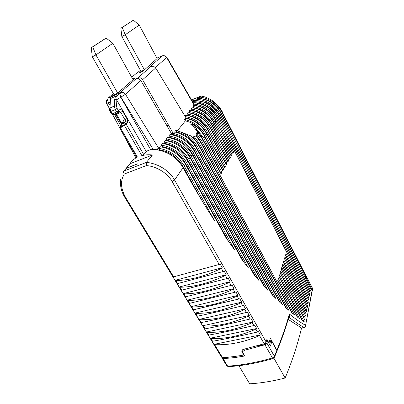 <?xml version="1.0" encoding="UTF-8"?>
<svg xmlns="http://www.w3.org/2000/svg" width="404" height="404" viewBox="0 0 404 404"><rect width="100%" height="100%" fill="white"/><g stroke="black" fill="none" stroke-linecap="round" stroke-linejoin="round"><path stroke-width="0.61" d="M157.106 58.535L144.4 69.872L141.006 71.473L121.836 36.491L125.24 34.739L144.4 69.872L142.577 71.452L139.168 73.058L141.006 71.473L141.319 72.043M157.222 58.752L139.254 25.083L125.24 34.739L122.255 27.497L133.36 20.2L139.254 25.083M133.36 20.2L120.857 28.229L121.836 36.491M120.857 28.229L122.255 27.497M106.131 38.092L91.233 47.677L92.294 56.782L114.039 94.728L117.67 93.051L133.073 79.694L112.837 43.284L95.935 54.929L92.728 46.904L106.131 38.092L112.837 43.284M91.233 47.677L92.728 46.904M92.294 56.782L95.935 54.929L117.67 93.051L112.332 96.081M144.4 69.872L141.006 71.473M111.827 96.511L111.595 96.112L110.64 96.935L110.075 98.682M135.466 74.094L140.42 70.407M160.747 56.318L161.408 56.161M111.595 96.112L113.463 95.374M120.937 124.785L121.862 122.968M120.099 125.755L120.735 124.982L121.336 125.068L121.129 125.902L121.503 127.048L120.867 127.816L121.064 128.927L137.39 157.02C134.279 158.706 131.785 160.959 129.901 163.782L125.366 169.271M162.08 55.954L156.898 58.141M162.575 55.757L149.49 67.069L151.126 66.296L153.606 66.241L155.686 67.973L186.289 118.291M140.471 77.846L137.916 77.866L136.224 78.659L138.764 78.639L140.885 80.507L171.907 134.446L174.058 134.896L142.597 79.729L140.471 77.846M117.549 95.213L116.721 94.566L115.519 96.288L116.998 96.596L116.842 100.237L146.329 151.667L148.096 150.46L150.672 149.732L120.801 97.298L119.857 94.425L120.382 92.435L117.549 95.213L116.998 96.596M195.703 100.445L205.282 102.242C211.353 104.813 215.913 108.969 218.968 114.701L309.262 290.587L310.312 290.345L309.999 292.284L219.362 115.751C213.373 105.495 204.661 100.404 193.238 100.485L192.117 100.96M195.728 100.414L198.137 99.394L199.071 98.253L196.672 99.273L197.612 98.142L200 97.127L200.919 96.001L191.557 99.99M114.211 95.031L114.039 94.728L113.408 95.273M134.825 158.636L136.163 156.318M137.39 157.02L136.714 157.191M121.503 127.048L122.427 126.649L121.66 124.826L121.867 123.993L123.104 122.771L125.25 121.846L124.023 123.063L121.867 123.993M115.877 113.559L116.463 114.246L120.751 112.352L125.078 119.877L125.457 121.018L125.25 121.846L126.351 121.867L127.27 122.675C127.911 121.776 127.795 120.468 126.922 118.746L122.932 120.811L123.306 121.947L123.104 122.771M123.296 122.346L120.841 123.185M114.039 94.728L117.67 93.051M185.396 120.806L184.623 119.478L185.689 118.16C194.986 120.326 201.985 125.578 206.686 133.906L205.722 135.295L223.67 169.241L222.513 169.65L204.399 135.451C201.061 129.371 196.137 124.937 189.627 122.154L185.396 120.806L177.502 130.613M174.058 134.896L173.351 133.376L174.528 131.921C184.244 134.239 191.597 139.723 196.586 148.379L195.521 149.904L275.806 298.445L272.044 294.688L194.445 151.444C188.875 141.961 180.734 136.299 170.018 134.471L168.811 135.946C179.573 137.794 187.754 143.476 193.359 153L268.029 290.516L263.721 285.865L192.264 154.57C186.628 145.011 178.401 139.299 167.589 137.436L166.357 138.941C177.22 140.819 185.481 146.556 191.158 156.156L259.07 280.639L253.995 274.705L190.042 157.757C184.33 148.117 176.023 142.354 165.115 140.461L163.857 141.996C174.816 143.905 183.163 149.697 188.91 159.373L248.394 267.882L242.102 259.883L187.769 161.009C181.992 151.293 173.594 145.475 162.585 143.551L161.302 145.117C172.362 147.056 180.8 152.904 186.618 162.655L234.86 250.227L226.134 237.991L185.456 164.327C179.598 154.53 171.114 148.657 160.004 146.697L157.373 149.914C168.589 151.904 177.159 157.838 183.093 167.711L174.528 179.977C169.574 170.589 157.6 163.287 146.369 162.418L146.374 165.595C156.515 166.216 168.029 173.543 172.18 181.633L174.528 179.977L266.135 342.026L266.923 339.345L268.988 343.016L270.357 338.269L277.109 350.657C281.997 338.815 286.088 326.977 289.385 315.155L289.057 316.307M176.144 132.305L176.508 131.856L175.695 130.487L175.977 130.138L190.956 135.951C194.178 138.663 196.753 141.804 198.682 145.374L197.642 146.869L282.689 304.954L279.346 301.854L196.586 148.379M185.007 116.18L185.779 115.231C195.859 116.872 203.464 122.185 208.6 131.169L207.646 132.532L225.397 166.236L224.245 166.645L206.338 132.689C203.04 126.654 198.162 122.26 191.708 119.508L186.037 117.872M187.335 115.473L187.557 115.196L186.83 113.953L187.865 112.686C197.864 114.297 205.399 119.564 210.474 128.487L209.54 129.82L227.088 163.282L225.947 163.691L208.242 129.982C204.98 123.988 200.152 119.629 193.753 116.902L187.557 115.196M189.41 112.918L189.617 112.66L188.895 111.428L189.915 110.181C199.828 111.772 207.297 116.993 212.317 125.846L211.398 127.159L228.75 160.383L227.624 160.787L210.11 127.321C206.883 121.372 202.101 117.049 195.763 114.352L189.617 112.66M191.446 110.413L191.642 110.171L190.93 108.949L191.93 107.722C201.763 109.292 209.161 114.468 214.125 123.255L213.221 124.548L230.386 157.535L229.265 157.939L211.943 124.705C208.752 118.801 204.02 114.514 197.733 111.842L191.642 110.171M193.445 107.949L192.925 106.51L193.91 105.308C203.661 106.853 210.989 111.989 215.903 120.71L215.014 121.978L231.992 154.732L230.881 155.136L213.746 122.139C210.59 116.276 205.899 112.024 199.672 109.378L193.627 107.727M161.716 146.985L162.135 146.475L161.302 145.117M164.282 143.829L164.675 143.344L163.857 141.996M166.796 140.738L167.17 140.279L166.357 138.941M169.256 137.708L169.614 137.274L168.811 135.946M171.67 134.739L171.907 134.446M198.137 99.394C207.929 100.717 215.287 105.767 220.21 114.539L310.312 290.345M312.125 291.4L312.055 290.476L310.701 287.835L310.61 288.411L221.049 113.337C216.155 104.596 208.828 99.571 199.071 98.253M197.612 98.142L207.085 99.945C213.105 102.495 217.625 106.616 220.65 112.307L220.564 112.433M220.65 112.307L304.803 276.836L305.853 276.583L221.882 112.145C217.014 103.434 209.716 98.43 200 97.127M200.919 96.001L204.237 96.738C211.994 99.177 217.958 104.192 222.129 111.787L222.185 111.549M222.074 357.474L222.165 358.191L223.008 358.5C229.77 358.257 236.951 357.424 244.551 356L242.698 352.248M229.3 357.05L222.851 358.272L222.382 357.5M146.369 162.418L123.801 171.074L125.972 168.569L137.501 163.878L125.932 168.352M136.39 157.59L135.885 156.646M146.399 162.378L152.475 154.979L129.901 163.782M146.329 151.667L143.773 154.671L141.88 155.656C145.208 154.772 148.743 154.545 152.47 154.984M120.19 127.553L120.382 129.118L121.064 128.927M121.129 125.902L120.523 126.215L120.998 127.492M184.623 119.478C193.955 121.66 200.99 126.932 205.722 135.295M225.397 166.236L224.538 167.731L206.686 133.906M174.174 134.754L178.603 136.183C185.421 139.112 190.602 143.738 194.147 150.056L272.952 295.607M173.351 133.376C183.113 135.704 190.501 141.213 195.521 149.904M176.508 131.856L180.891 133.269C187.648 136.168 192.774 140.754 196.273 147.021L196.021 147.379M175.695 130.487C185.365 132.785 192.683 138.244 197.642 146.869M280.113 302.576L196.273 147.021M185.259 116.599C195.157 118.392 202.616 123.705 207.646 132.532M227.088 163.282L226.245 164.751L208.6 131.169M186.83 113.953C196.864 115.579 204.439 120.867 209.54 129.82M228.75 160.383L227.922 161.827L210.474 128.487M188.895 111.428C198.854 113.029 206.353 118.271 211.398 127.159M230.386 157.535L229.573 158.949L212.317 125.846M190.93 108.949C200.803 110.524 208.232 115.726 213.221 124.548M231.992 154.732L231.194 156.126L214.125 123.255M192.925 106.51C202.717 108.065 210.08 113.221 215.014 121.978M308.59 294.678L309.681 294.223L309.358 296.167L217.645 118.21L216.776 119.453L233.573 151.98L232.785 153.348L215.903 120.71M194.561 105.202L201.576 106.959C207.747 109.58 212.398 113.797 215.519 119.614L215.398 119.786M185.456 164.327L184.28 166.009C178.386 156.176 169.857 150.273 158.696 148.298L156.545 149.293L150.672 149.732M162.135 146.475L168.978 148.43C176.068 151.49 181.472 156.282 185.194 162.802L184.855 163.287M228.76 241.743L185.194 162.802M164.675 143.344L171.458 145.273C178.477 148.303 183.825 153.05 187.501 159.519L187.178 159.979M243.864 262.156L187.501 159.519M167.17 140.279L173.887 142.183C180.835 145.177 186.128 149.884 189.759 156.303L189.456 156.732M255.343 276.306L189.759 156.303M169.614 137.274L176.27 139.153C183.153 142.117 188.39 146.778 191.976 153.146L191.688 153.555M264.812 287.057L191.976 153.146M153.348 149.621L120.932 97.238L119.988 94.364L120.513 92.375L123.19 92.359L125.482 94.289L116.817 99.647L114.66 99.313L115.519 96.288L110.494 98.601L111.055 97.177L120.513 92.375L136.224 78.659M109.928 99.334L110.494 98.601L109.969 108.004L110.923 111.474L110.196 111.671C109.545 110.262 109.282 109.322 109.418 108.858L109.969 108.004L114.276 106.06L114.66 99.313M193.147 102.747C196.612 102.606 200.046 103.217 203.444 104.58C209.565 107.176 214.171 111.363 217.256 117.135L308.626 294.466M192.501 101.626C203.884 101.651 212.549 106.767 218.508 116.978L309.681 294.223M192.41 101.47L193.238 100.485M204.742 136.693L203.757 138.107L196.829 129.381C195.96 127.391 194.41 125.599 192.173 124.008C197.647 127.098 201.838 131.33 204.742 136.693L222.796 170.766L223.67 169.241M203.757 138.107L221.912 172.301L220.751 172.71L202.424 138.264C200.727 135.088 198.47 132.285 195.652 129.851L196.829 129.381M202.763 139.531L201.758 140.971L197.243 134.618L197.591 132.482L202.763 139.531L221.023 173.851L221.912 172.301M201.758 140.971L294.506 314.893L291.759 312.726L200.743 142.425L196.132 135.966L194.213 136.507L199.717 143.895L288.88 310.358L285.865 307.777L198.682 145.374M184.28 166.009L214.62 220.811C205.267 206.399 195.884 190.728 186.471 173.796L183.093 167.711M305.202 317.791L304.767 319.781L280.068 272.968L280.634 271.135L305.202 317.791L304.096 318.024L280.164 272.649M306.035 313.822L305.621 315.807L281.194 269.322L281.755 267.519L306.035 313.822L304.939 314.054L281.285 269.024M306.838 309.873L306.439 311.848L282.305 265.731L282.851 263.958L306.838 309.873L305.747 310.105L282.386 265.458M307.601 305.939L307.222 307.904L283.396 262.196L283.936 260.454L307.601 305.939L306.52 306.176L283.472 261.949M308.328 302.02L307.969 303.975L284.472 258.727L285.002 257.01L308.328 302.02L307.257 302.258L284.537 258.499M309.025 298.117L308.681 300.066L285.527 255.308L286.047 253.616L309.025 298.117L307.959 298.354L285.588 255.101M278.336 278.563L299.652 318.706L297.132 316.877L277.75 280.457L278.336 278.563M304.323 321.776L302.071 320.377L278.922 276.679L279.497 274.816L304.217 321.796M310.701 287.835L310.358 287.911M305.222 277.876L305.525 276.659M214.913 102.641C220.332 107.641 219.478 107.631 220.655 108.989L305.944 275.685L305.853 276.583M273.235 358.505L272.912 358.606L272.432 357.959C255.99 362.656 241.052 365.378 227.619 366.115L228.169 366.64L228.947 366.6M269.594 344.506L270.438 341.572L271.831 341.299L270.478 346.071L267.529 340.845L266.892 343.026L266.191 344.036L264.938 344.753L244.587 350.248L242.87 351.45L242.698 352.258M243.642 349.283L243.38 349.925M255.909 346.263L265.135 344.471L265.61 342.86M264.625 343.567L265.135 344.471M243.036 350.94L242.496 349.808M123.801 171.074L123.76 171.114C123.255 171.917 123.442 172.882 124.331 174.008C120.16 180.785 120.66 188.739 125.841 197.869L125.104 197.864M120.609 126.583L120.523 126.215L120.145 126.826L120.215 127.629L120.836 128.179M217.645 118.21C212.105 108.57 203.939 103.419 193.152 102.757M216.776 119.453C211.646 110.398 204.015 105.252 193.88 104.015M233.573 151.98L232.467 152.384L215.519 119.614M194.213 136.507L193.041 136.966L198.364 144.046L286.527 308.353M197.591 132.482L196.435 132.941L196.086 135.072L200.414 141.127L292.329 313.181M192.173 124.008L190.839 124.543C193.152 126.078 194.758 127.846 195.652 129.851M222.513 169.65L222.352 169.927M224.099 166.903L224.245 166.645M201.601 199.975L182.845 166.15C179.073 159.58 173.609 154.742 166.448 151.646L159.54 149.667L125.482 94.289L140.885 80.507M220.751 172.71L220.579 173.013M196.086 135.072L197.243 134.618M242.168 350.142L241.784 351.273C241.824 350.253 242.456 349.586 243.673 349.278L264.176 343.754L265.428 343.036L266.135 342.026M269.892 339.89L270.796 341.501M288.895 316.877C289.713 316.428 289.875 315.468 289.375 313.999L288.991 316.534M304.096 318.024L304.02 318.367M304.939 314.054L304.874 314.378M305.747 310.105L305.687 310.408M306.52 306.176L306.469 306.454M307.257 302.258L307.212 302.515M297.632 317.246L277.866 280.088M302.505 320.67L279.023 276.341M305.52 278.462L306.227 278.29L312.216 290.006L312.161 291.153M306.227 278.29L306.525 276.558L305.934 276.25M243.769 354.667L243.647 355.03C236.158 356.429 229.073 357.252 222.402 357.5L221.488 357.065M267.529 340.845L266.418 341.067M241.784 351.283L243.647 355.03M312.216 290.006L312.524 288.633L312.686 289.032M276.902 350.344L274.356 356.232L274.513 357.03L277.094 351.036L271.831 341.299M277.094 351.036L276.765 351.813M226.694 365.671L228.169 366.64C241.622 365.938 256.54 363.262 272.912 358.606L274.513 357.03L273.877 358.106M219.18 264.463L173.104 276.987L175.139 280.351L175.876 280.583C190.365 280.199 205.54 276.139 221.412 268.392L222.235 267.721L220.231 264.186L219.18 264.463L172.18 181.633M159.1 150.202L159.54 149.667M224.23 271.246L177.164 283.694L179.179 287.027L179.916 287.264C194.405 286.997 209.565 283.042 225.392 275.407L226.215 274.745L224.23 271.246L177.164 283.694M228.189 278.23L181.189 290.34L183.184 293.637L183.921 293.885C198.404 293.728 213.544 289.885 229.336 282.356L230.154 281.699L228.189 278.23M232.108 285.153L185.173 296.925L187.148 300.192L187.89 300.44C202.369 300.394 217.488 296.657 233.239 289.239L234.057 288.587L232.108 285.153M235.992 292.001L189.117 303.444L191.077 306.681L191.819 306.939C206.292 306.995 221.392 303.364 237.108 296.051L237.921 295.405L235.992 292.001M239.835 298.788L193.031 309.903L194.97 313.11L195.708 313.373C210.181 313.534 225.255 310.009 240.936 302.798L241.743 302.157L239.835 298.788M243.642 305.505L242.627 305.777C225.255 310.05 210.186 313.529 197.43 316.211L196.905 316.302L198.824 319.478L199.566 319.746C214.034 320.013 229.088 316.59 244.728 309.479L245.531 308.843L243.642 305.505M247.415 312.161L246.4 312.428C229.083 316.63 214.039 320.003 201.268 322.559L200.738 322.639L202.646 325.786L203.389 326.063C217.847 326.427 232.881 323.104 248.485 316.095L249.283 315.463L247.415 312.161M251.147 318.751L250.142 319.019C232.876 323.144 217.852 326.422 205.07 328.851L204.54 328.922L206.429 332.038L207.171 332.32C221.629 332.785 236.638 329.558 252.202 322.65L253 322.023L251.147 318.751M254.848 325.276L253.843 325.543C236.633 329.598 221.634 332.78 208.843 335.083L208.307 335.143L210.181 338.234L210.923 338.517C225.371 339.082 240.36 335.956 255.883 329.139L256.681 328.518L254.848 325.276M258.51 331.745L257.51 332.007C240.355 335.992 225.376 339.072 212.58 341.254L212.039 341.309L213.893 344.37L214.64 344.663C229.068 345.319 244.036 342.289 259.535 335.572L260.327 334.951L258.51 331.745M301.556 328.028L288.168 319.362M173.104 276.987L220.231 264.186M222.235 267.721L175.139 280.351M226.215 274.745L179.179 287.027M230.154 281.699L183.184 293.637M234.057 288.587L187.148 300.192M237.921 295.405L191.077 306.681M241.743 302.157L194.97 313.11M245.531 308.843L198.824 319.478M249.283 315.463L202.646 325.786M253 322.023L206.429 332.038M256.681 328.518L210.181 338.234M260.327 334.951L213.893 344.37M132.729 79.078L135.027 77.997L133.073 79.694M273.867 358.121L285.133 378.013C272.387 381.27 260.565 383.199 249.672 383.8L238.885 365.701M300.995 327.816L301.409 328.593C297.389 345.162 291.961 361.636 285.133 378.013M113.378 93.571L108.07 98.122L110.64 96.935M108.07 98.122L107.509 100.106L108.444 102.939L109.762 102.338M131.734 77.285L136.496 73.21M120.382 125.23L114.463 114.186M109.605 105.106L108.444 102.939L106.6 103.348L109.408 108.57M120.847 124.634L121.261 124.467M122.215 123.523L120.735 124.982M123.25 122.372L122.776 122.973M121.336 125.068L121.67 124.927M106.585 103.313L106.545 100.035M162.756 55.696L164.686 55.797L166.625 57.474L166.842 57.166L163.842 55.6M151.126 66.296L137.916 77.866M166.802 125.563L168.781 125.644M112.787 95.687L111.055 97.177M155.383 67.534L166.625 57.474L194.268 105.353M155.686 67.973L142.597 79.729M171.139 133.108L173.215 133.482L171.705 134.088M221.049 113.337L220.21 114.539M305.979 276.068L222.129 111.787L221.882 112.145M222.165 358.191L226.77 365.797L227.619 366.115L223.008 358.5M141.88 155.661L124.19 125.043L122.033 125.972M124.195 125.043L123.816 123.897L124.023 123.063L125.129 123.084L126.048 123.897L124.195 125.043M115.721 114.418L116.463 114.246L121.579 123.089M113.761 114.65L113.07 114.67L112.312 113.867L111.59 114.059L110.186 111.656M114.595 99.98L115.761 99.823L116.842 100.237L116.539 106.313L115.453 105.904L114.276 106.06L115.241 109.54L110.923 111.474L112.312 113.867L116.63 111.948L117.534 112.822L113.221 114.736L111.585 113.989M187.769 161.009L186.618 162.655M190.042 157.757L188.91 159.373M192.264 154.57L191.158 156.156M194.445 151.444L193.359 153M219.362 115.751L218.508 116.978M200.743 142.425L199.717 143.895M312.055 290.476L305.601 325.336C300.5 322.518 295.092 318.741 289.375 313.999C286.042 325.988 281.891 337.976 276.917 349.97M264.938 344.753L272.432 357.959L273.67 357.247L274.356 356.232L266.892 343.026M146.374 165.595L124.331 174.008M120.145 126.826L120.867 127.816M116.539 106.313L117.12 108.398L118.503 110.807L119.771 109.63C120.629 109.09 121.574 109.62 122.604 111.221L120.751 112.352L119.513 111.459M198.127 144.385L198.364 144.046M200.192 141.445L200.414 141.127M202.217 138.557L202.424 138.264M204.207 135.724L204.399 135.451M206.338 132.689L206.156 132.946M193.875 150.439L194.147 150.056M122.604 111.221L126.922 118.746M127.27 122.675L126.048 123.897L143.773 154.671M312.191 290.956L305.601 325.336C305.621 326.437 305.131 327.139 304.131 327.452C299.308 324.826 294.213 321.357 288.845 317.044M304.515 327.381L301.364 328.023L304.151 327.462L305.747 325.861L305.545 326.528M245.001 348.995L244.587 350.248M242.794 350.521L242.137 352.47M120.685 179.3C119.877 185.623 121.346 191.809 125.099 197.859L125.058 197.798M125.841 197.869L173.614 276.841M119.771 109.63L119.968 110.772L118.599 112.246M117.12 108.398L115.241 109.54L116.63 111.948L118.503 110.807L118.715 111.908L117.534 112.822L118.069 112.741L119.978 110.731L119.852 111.479L119.023 111.847M182.487 166.665L182.845 166.15M223.185 271.518L221.412 268.392M227.149 278.507L225.392 275.407M231.078 285.426L229.336 282.356M234.966 292.274L233.239 289.239M238.814 299.056L237.108 296.051M242.627 305.777L240.936 302.798M246.4 312.428L244.728 309.479M250.142 319.019L248.485 316.095M253.843 325.543L252.202 322.65M257.51 332.007L255.883 329.139M264.176 343.754L259.535 335.572M214.64 344.663L222.402 357.5M312.524 288.633L306.56 276.942M210.923 338.517L212.58 341.254M207.171 332.32L208.843 335.083M203.389 326.063L205.07 328.851M199.566 319.746L201.268 322.559M195.708 313.373L197.43 316.211M191.819 306.939L193.551 309.802M187.89 300.44L189.638 303.333M183.921 293.885L185.689 296.804M179.916 287.264L181.704 290.213M175.876 280.583L177.674 283.558M120.523 126.21L120.584 125.205M112.731 114.756L120.089 128.457M121.624 131.32L135.512 157.181M109.989 99.056L110.433 97.965M136.709 157.257L120.331 129.093M120.044 126.376L120.195 127.583M115.332 113.802L120.847 123.265M166.852 57.186L194.688 105.414M120.326 129.088L120.099 127.26M312.746 288.764L312.353 290.511M312.757 288.779L306.525 276.558M125.099 197.859L221.559 357.192"/></g></svg>
